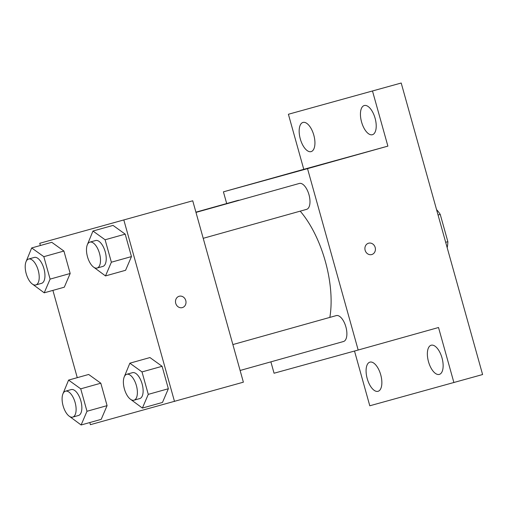 <?xml version="1.0" encoding="UTF-8"?>
<svg xmlns="http://www.w3.org/2000/svg" width="508" height="508" viewBox="0 0 508 508"><rect width="100%" height="100%" fill="white"/><g stroke="black" fill="none" stroke-linecap="round" stroke-linejoin="round"><path stroke-width="0.76" d="M438.061 215.017L440.239 214.408A26.041 12.065 -105.6 0 0 436.55 209.62M440.239 214.408L447.859 241.681A26.041 12.065 -105.6 0 1 447.18 247.675M445.675 242.291L447.859 241.681M226.689 203.543L223.418 191.84L303.771 169.329L288.398 114.262L401.206 83.02L482.6 374.542L369.792 405.784L354.508 351.034M288.398 114.262L401.206 83.02M372.51 91.059L387.883 146.126L307.524 168.637L358.172 350.025L438.525 327.514L453.904 382.581M371.742 254.546A5.886 5.213 -105.4 0 1 371.723 254.552A5.886 5.213 -105.4 0 1 365.131 250.266A5.886 5.213 -105.4 0 1 368.592 243.205A5.886 5.213 -105.4 0 1 375.183 247.479A5.886 5.213 -105.4 0 1 371.742 254.546A5.886 5.213 -105.4 0 1 371.723 254.552A5.886 5.213 -105.4 0 0 375.183 247.485A5.886 5.213 -105.4 0 0 368.592 243.205M442.017 357.95A15.145 7.017 74.4 0 1 439.337 374.402A15.145 7.017 74.4 0 1 428.485 361.683A15.145 7.017 74.4 0 1 431.165 345.23A15.145 7.017 74.4 0 1 442.017 357.95M380.74 374.853A15.145 7.017 74.4 0 1 378.06 391.306A15.145 7.017 74.4 0 1 367.208 378.587A15.145 7.017 74.4 0 1 369.887 362.134A15.145 7.017 74.4 0 1 380.74 374.853M358.172 350.025L274.06 373.228L270.885 361.855M313.811 135.16A15.145 7.017 74.4 0 1 311.137 151.613A15.145 7.017 74.4 0 1 300.285 138.894A15.145 7.017 74.4 0 1 302.965 122.441A15.145 7.017 74.4 0 1 313.811 135.16M375.095 118.256A15.145 7.017 74.4 0 1 372.415 134.709A15.145 7.017 74.4 0 1 361.563 121.99A15.145 7.017 74.4 0 1 364.242 105.537A15.145 7.017 74.4 0 1 375.095 118.256M303.771 169.329L387.883 146.126M329.844 317.398A77.349 35.833 -105.6 0 0 300.203 211.15M223.418 191.84L307.524 168.637M239.3 200.273A13.449 6.229 -105.6 0 0 238.081 200.355L195.91 212.166M240.113 370.472L343.51 341.509A13.449 6.229 -105.6 0 0 343.51 341.509A13.449 6.229 -105.6 0 0 345.885 326.873A13.449 6.229 -105.6 0 0 336.258 315.601L232.874 344.564M203.213 238.316L306.616 209.353A13.449 6.229 -105.6 0 0 306.616 209.353A13.449 6.229 -105.6 0 0 308.985 194.716A13.449 6.229 -105.6 0 0 299.358 183.445L195.98 212.407M297.345 171.304L308.216 168.269M40.367 245.51L39.751 243.288L192.735 200.787L243.376 382.181L90.392 424.675L89.802 422.548M39.751 243.288L192.735 200.787M123.857 220.085L174.504 401.472M179.184 296.259A5.886 5.213 -105.4 0 1 185.769 300.539A5.886 5.213 -105.4 0 1 182.328 307.607A5.886 5.213 -105.4 0 1 182.315 307.607A5.886 5.213 -105.4 0 1 175.724 303.32A5.886 5.213 -105.4 0 1 179.184 296.259A5.886 5.213 -105.4 0 1 185.776 300.539A5.886 5.213 -105.4 0 1 182.334 307.6A5.886 5.213 -105.4 0 1 182.315 307.607M51.772 242.316L63.913 251.047L70.18 273.488L64.3 287.198L70.18 273.488L63.913 251.047L51.772 242.316L31.68 247.942L43.828 256.673L50.095 279.114L44.215 292.824L31.979 283.762M149.949 357.562L162.096 366.3L168.358 388.741L162.477 402.444L168.358 388.741L162.096 366.3L149.949 357.562L129.858 363.188L142.005 371.926L148.273 394.367L142.392 408.07L130.156 399.015M77.267 377.66L52.902 290.392M113.049 225.406L125.197 234.144L131.464 256.584L125.584 270.288L131.464 256.584L125.197 234.144L113.049 225.406L92.964 231.038L105.105 239.77L111.373 262.211L105.493 275.92L93.256 266.859M88.671 374.466L100.813 383.203L107.08 405.644L101.2 419.354L107.08 405.644L100.813 383.203L88.671 374.466L68.58 380.098L80.728 388.83L86.989 411.27L81.115 424.98L68.878 415.919M118.396 221.437L107.702 224.422L118.396 221.437M107.937 224.365L118.808 221.329M62.808 394.17L68.58 380.098M78.467 415.493A13.449 6.229 -105.6 0 0 78.473 415.493A13.449 6.229 -105.6 0 0 80.848 400.856A13.449 6.229 -105.6 0 0 71.215 389.585L65.481 391.192A13.449 6.229 -105.6 0 0 63.1 405.816A13.449 6.229 -105.6 0 0 72.727 417.1A13.449 6.229 -105.6 0 0 72.733 417.1A13.449 6.229 -105.6 0 0 75.108 402.463A13.449 6.229 -105.6 0 0 65.481 391.192M80.728 388.83L100.813 383.203M86.989 411.27L107.08 405.644M81.115 424.98L101.2 419.354M25.908 262.014L31.68 247.942M35.839 284.944L41.573 283.337A13.449 6.229 -105.6 0 0 41.573 283.337A13.449 6.229 -105.6 0 0 43.948 268.7A13.449 6.229 -105.6 0 0 34.322 257.429L28.581 259.036A13.449 6.229 -105.6 0 0 26.206 273.66A13.449 6.229 -105.6 0 0 35.827 284.944A13.449 6.229 -105.6 0 0 35.839 284.944A13.449 6.229 -105.6 0 0 38.208 270.307A13.449 6.229 -105.6 0 0 28.581 259.036M43.828 256.673L63.913 251.047M50.095 279.114L70.18 273.488M44.215 292.824L64.3 287.198M124.085 377.266L129.858 363.188M139.744 398.59A13.449 6.229 -105.6 0 0 139.757 398.583A13.449 6.229 -105.6 0 0 142.126 383.953A13.449 6.229 -105.6 0 0 132.499 372.675L126.759 374.288A13.449 6.229 -105.6 0 0 124.384 388.906A13.449 6.229 -105.6 0 0 134.004 400.196A13.449 6.229 -105.6 0 0 134.017 400.19A13.449 6.229 -105.6 0 0 136.385 385.559A13.449 6.229 -105.6 0 0 126.759 374.288M142.005 371.926L162.096 366.3M148.273 394.367L168.358 388.741M142.392 408.07L162.477 402.444M87.186 245.11L92.964 231.038M102.845 266.433A13.449 6.229 -105.6 0 0 102.857 266.427A13.449 6.229 -105.6 0 0 105.226 251.797A13.449 6.229 -105.6 0 0 95.599 240.525L89.859 242.132A13.449 6.229 -105.6 0 0 87.484 256.756A13.449 6.229 -105.6 0 0 97.104 268.04A13.449 6.229 -105.6 0 0 97.117 268.04A13.449 6.229 -105.6 0 0 99.492 253.403A13.449 6.229 -105.6 0 0 89.859 242.132M105.105 239.77L125.197 234.144M111.373 262.211L131.464 256.584M105.493 275.92L125.584 270.288M72.733 417.1L78.473 415.493M134.017 400.19L139.757 398.583M97.117 268.04L102.857 266.427"/></g></svg>

